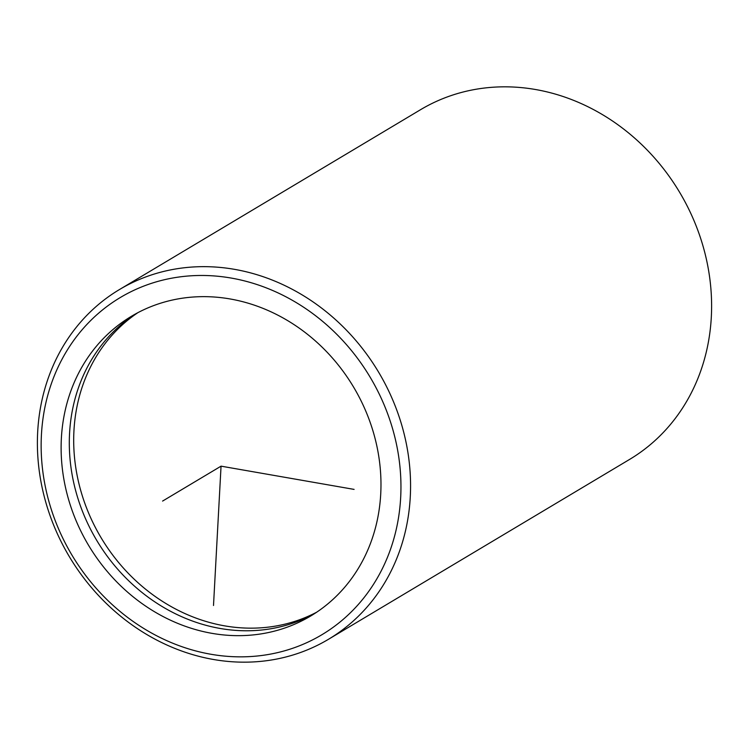 <?xml version="1.0" encoding="UTF-8"?>
<svg xmlns="http://www.w3.org/2000/svg" width="749" height="749" viewBox="0 0 749 749"><rect width="100%" height="100%" fill="white"/><g stroke="black" fill="none" stroke-linecap="round" stroke-linejoin="round"><path stroke-width="1.12" d="M314.646 613.553A174.62 154.322 59.1 0 1 144.744 594.631A174.62 154.322 59.1 0 1 135.644 313.878M305.536 332.79A174.62 154.322 59.1 0 1 310.592 616.062A174.62 154.322 59.1 0 1 136.561 599.518A174.62 154.322 59.1 0 1 131.506 316.247A174.62 154.322 59.1 0 1 305.536 332.79M316.78 612.148A174.62 154.322 59.1 0 1 149.135 592.01A174.62 154.322 59.1 0 1 137.891 312.661M316.097 316.125A196.444 173.609 59.1 0 1 373.788 583.874A196.444 173.609 59.1 0 1 126.001 616.193A196.444 173.609 59.1 0 1 68.318 348.435A196.444 173.609 59.1 0 1 316.097 316.125M125.411 620.003A203.719 180.041 59.1 0 1 119.512 289.517A203.719 180.041 59.1 0 1 322.547 308.822A203.719 180.041 59.1 0 1 328.446 639.309A203.719 180.041 59.1 0 1 125.411 620.003M119.512 289.517L420.554 109.691A203.719 180.041 59.1 0 1 623.589 128.997A203.719 180.041 59.1 0 1 629.488 459.483L328.446 639.309M354.099 489.397L221.049 466.159L213.502 605.492M221.049 466.159L162.599 501.072"/></g></svg>
